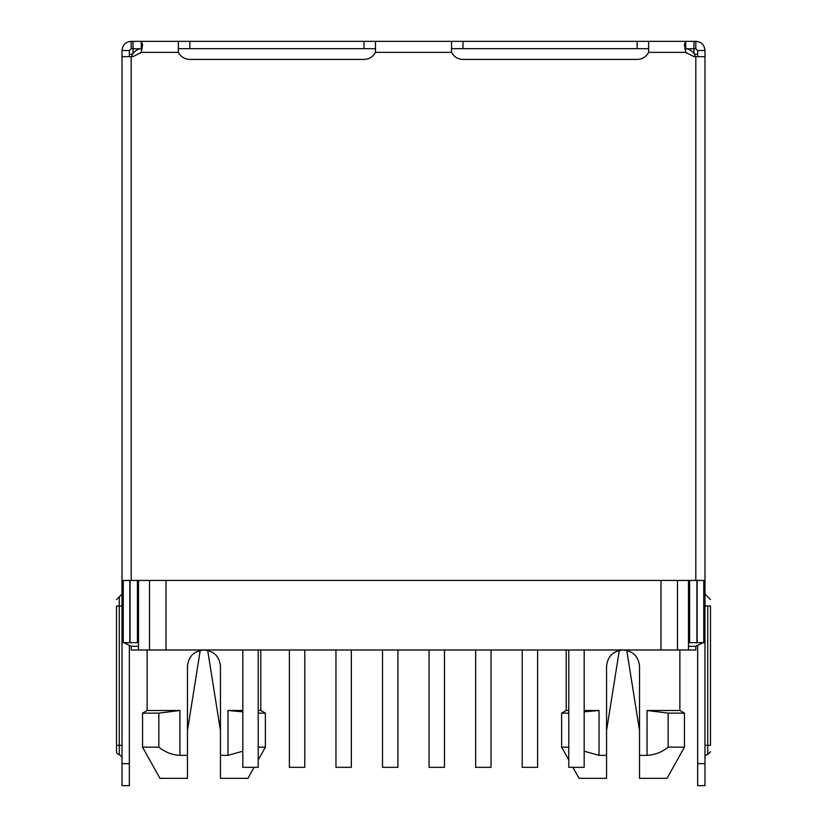 <?xml version="1.0" encoding="UTF-8"?>
<svg xmlns="http://www.w3.org/2000/svg" width="827" height="827" viewBox="0 0 827 827"><rect width="100%" height="100%" fill="white"/><g stroke="black" fill="none" stroke-linecap="round" stroke-linejoin="round"><path stroke-width="1.24" d="M688.488 580.43L688.488 649.991L695.817 649.991L695.817 646.321L688.488 646.321M138.512 646.321L131.183 646.321L131.183 649.991L138.512 649.991L138.512 580.43M147.134 649.991L147.134 710.486L179.945 710.486L179.945 755.351L187.46 755.351L187.46 778.321L187.46 666.49C188.432 656.473 193.931 650.973 203.959 649.991C213.976 650.963 219.486 656.462 220.458 666.49L220.458 778.321L247.955 778.321L254.106 767.322M242.828 751.216L227.973 755.351L220.458 755.351M227.973 755.351L227.973 710.486L242.828 710.486M258.22 710.486L260.794 710.486L265.374 713.132L265.374 747.153L258.22 747.153M566.206 649.991L566.206 710.486L568.78 710.486M584.172 710.486L599.027 710.486L584.172 711.83L599.027 710.486L599.027 755.351L584.172 751.205M647.055 755.351L647.055 710.486L668.154 713.132L668.154 747.153C661.869 752.229 654.839 754.968 647.055 755.351L639.54 755.351L639.54 666.49C638.558 656.462 633.058 650.963 623.041 649.991C613.014 650.973 607.514 656.473 606.542 666.49L606.542 778.321L606.542 755.351L599.027 755.351M689.584 635.322L688.488 635.322M695.404 56.67A10.999 10.999 0 0 0 685.418 48.7M131.596 56.67A10.999 10.999 0 0 1 141.582 48.7M140.642 53.176A10.999 10.999 0 0 1 141.179 52.504M685.821 52.504A10.999 10.999 0 0 1 686.358 53.176M137.416 635.322L138.512 635.322M227.973 710.486L242.828 711.83M258.22 713.132L265.374 713.132M138.512 649.991L149.511 649.991L149.511 580.43M166.01 580.43L166.01 649.991L149.511 649.991M688.488 649.991L660.99 649.991L660.99 580.43M566.206 710.486L561.626 713.132L568.78 713.132M647.055 710.486L679.866 710.486L679.866 649.991M572.894 767.322L579.045 778.321L606.542 778.321M568.78 759.951L561.626 747.153L568.78 747.153M668.154 713.132L684.456 713.132L679.866 710.486M639.54 755.351L639.54 778.321L667.038 778.321L684.456 747.153L684.456 713.132M179.945 755.351C172.233 754.979 165.204 752.239 158.846 747.153L158.846 713.132L179.945 710.486M147.134 710.486L142.544 713.132L158.846 713.132M668.154 747.153L684.456 747.153M187.46 778.321L159.962 778.321L142.544 747.153L158.846 747.153M242.828 649.991L242.828 767.322L258.22 767.322L258.22 649.991M289.388 649.991L289.388 767.322L304.791 767.322L304.791 649.991M335.958 649.991L335.958 767.322L351.351 767.322L351.351 649.991M382.519 649.991L382.519 767.322L397.921 767.322L397.921 649.991M429.079 649.991L429.079 767.322L444.481 767.322L444.481 649.991M475.649 649.991L475.649 767.322L491.042 767.322L491.042 649.991M522.209 649.991L522.209 767.322L537.612 767.322L537.612 649.991M568.78 649.991L568.78 767.322L584.172 767.322L584.172 649.991M166.01 649.991L660.99 649.991M704.986 745.323L707.736 745.323L707.736 754.482A2.75 2.75 0 0 0 704.986 757.232M122.014 605.995L116.514 605.995C116.514 597.714 116.514 597.714 116.514 605.995C116.514 597.714 116.514 597.714 116.514 605.995L116.514 751.733A2.75 2.75 0 0 0 119.264 754.482L119.264 596.825L122.014 594.075M129.343 646.135L129.343 785.65L122.014 785.65L122.014 642.651L123.244 642.651L123.244 580.43M133.984 52.349L133.013 52.349L133.013 53.6M693.987 53.6L693.987 52.349L693.016 52.349M133.013 52.349L133.013 48.679L142.141 48.876M684.859 48.876L693.987 48.679L693.987 52.349M694.349 54.179L697.657 54.179M129.343 54.179L132.651 54.179M695.817 48.679L695.817 41.35L693.987 41.35L693.987 48.679L695.817 48.679L697.657 50.519L697.657 56.67M451.532 48.679L648.626 48.679M178.374 48.679L375.468 48.679M177.009 41.35L141.293 41.35L142.606 44.575L141.293 52.349L133.013 56.67L122.014 56.67L122.014 50.519L129.343 50.519L131.183 48.679L133.013 48.679L133.013 41.35L141.293 41.35L141.293 48.679M697.657 763.652L704.986 763.652L704.986 785.65L697.657 785.65L697.657 646.135M685.707 48.679L685.707 41.35L693.987 41.35M141.293 41.35L685.707 41.35L684.394 44.575L685.707 52.349L648.626 52.349L648.626 41.35M131.183 48.679L131.183 41.35L133.013 41.35M704.986 763.652L704.986 50.519L697.657 50.519M703.146 642.651L695.817 646.321M688.488 638.992L689.584 638.992M138.512 638.992L137.416 638.992M131.183 646.321L123.854 642.651M695.817 41.35C701.379 41.888 704.439 44.947 704.986 50.519M648.626 52.349C646.156 56.867 642.331 59.224 637.152 59.42L462.996 59.42C457.848 59.244 454.023 56.887 451.532 52.349L451.532 41.35M141.293 52.349L178.374 52.349C180.875 56.887 184.7 59.244 189.848 59.42L364.004 59.42C369.173 59.224 372.998 56.867 375.468 52.349L375.468 41.35M178.374 52.349L178.374 41.35M122.014 50.519C122.551 44.958 125.611 41.898 131.183 41.35M129.343 50.519L129.343 56.67M122.014 56.67L122.014 642.651M689.584 580.43L689.584 642.651L689.584 580.43M697.171 580.43L697.171 642.651L696.923 580.43L696.923 642.651L689.584 642.651M130.077 580.43L130.077 642.651L123.244 642.651M137.416 580.43L137.416 642.651L137.416 580.43M704.986 56.67L693.987 56.67L685.707 52.349M122.014 580.43L704.986 580.43M697.171 642.651L704.986 642.651M137.416 642.651L130.077 642.651M122.014 549.159L122.014 543.659L122.014 549.159M122.014 512.492L122.014 517.991L122.014 512.492M122.014 228.345L122.014 222.845L122.014 228.345M122.014 191.678L122.014 197.177L122.014 191.678M710.486 605.995L710.486 745.323C710.486 753.593 710.486 753.593 710.486 745.323C710.486 753.593 710.486 753.593 710.486 745.323L710.486 605.995C710.486 598.376 710.486 598.376 710.486 605.995L707.736 605.995L707.736 745.323L710.486 745.323M704.986 543.659L704.986 517.991M704.986 222.845L704.986 197.177M122.014 517.991L122.014 543.659M122.014 197.177L122.014 222.845M677.489 580.43L677.489 649.991M116.514 745.323L122.014 745.323M637.152 48.679L637.152 41.35M462.996 48.679L462.996 41.35M364.004 48.679L364.004 41.35M189.848 48.679L189.848 41.35M129.343 763.652L122.014 763.652M375.468 52.349L451.532 52.349M704.986 605.995L707.736 605.995C707.736 595.109 707.736 595.109 707.736 605.995M703.756 580.43L703.756 642.651M129.829 642.651L129.829 580.43M131.183 56.67L131.183 580.43M695.817 580.43L695.817 56.67M260.794 649.991L260.794 710.486M207.691 650.415L220.458 730.654M619.309 650.415L606.542 730.654M561.626 747.153L561.626 713.132M258.22 759.951L265.374 747.153M626.773 650.415L639.54 730.654M200.227 650.415L187.46 730.654M142.544 713.132L142.544 747.153M710.486 599.575L704.986 594.075M119.264 754.482L122.014 757.232M707.736 754.482L710.486 751.733M119.264 596.825L116.514 599.575"/></g></svg>
